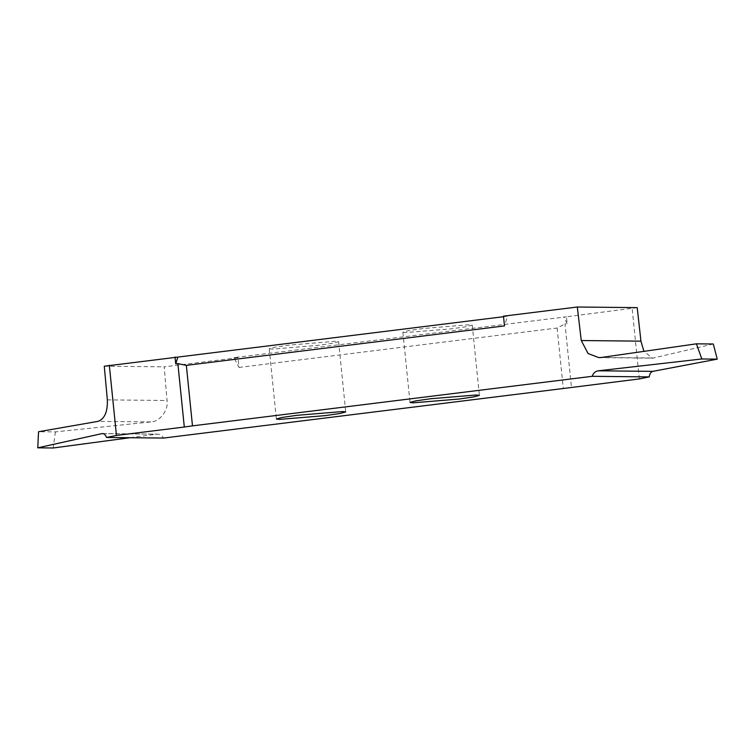 <?xml version="1.0" encoding="UTF-8"?>
<svg xmlns="http://www.w3.org/2000/svg" width="755" height="755" viewBox="0 0 755 755"><rect width="100%" height="100%" fill="white"/><g stroke="black" fill="none" stroke-linecap="round" stroke-linejoin="round"><path stroke-width="0.57" stroke-dasharray="3.77 2.83" d="M405.935 332.568L402.877 332.162L408.738 330.596L423.329 328.491L469.195 324.725L472.252 325.122L466.392 326.689L451.801 328.793L405.935 332.568M503.547 316.694L507.502 316.203L504.482 325.924M503.491 316.166L507.502 316.203M637.211 307.634L566.448 316.817L567.147 323.65L565.004 323.914L571.45 387.343M233.974 357.653L237.985 357.691L238.976 367.449L233.974 357.653L566.448 316.817M237.985 357.691L164.175 366.836L167.044 400.49C168.676 410.088 159.777 421.866 150.868 421.913L55.417 431.898L38.543 431.728M104.275 366.213L164.175 366.836M272.281 349.131L269.233 348.734L275.094 347.158L289.684 345.063L335.541 341.288L338.599 341.685L332.738 343.261L318.148 345.356L272.281 349.131M55.417 431.898L53.18 447.989M130.049 437.711L157.408 434.125L102.576 433.559M103.171 433.634L156.464 434.182C159.531 433.936 161.891 435.229 163.542 438.06M713.286 344.006L652.622 358.181L643.93 351.358M639.306 378.934L632.171 308.672M238.976 367.449L557.124 328.019L565.004 323.914M557.124 328.019L563.268 388.514M567.147 323.65L563.645 316.789M150.868 421.913L98.018 421.365M107.352 399.876L167.044 400.49M601.329 357.464L654.179 358.012M402.877 332.162L410.012 402.424M269.233 348.734L276.368 418.997M338.599 341.685L345.733 411.947M598.838 357.625L652.622 358.181M472.252 325.122L479.387 395.384"/><path stroke-width="1.13" d="M413.07 402.821L410.012 402.424L415.873 400.858L430.463 398.753L476.329 394.988L479.387 395.384L473.527 396.951L458.936 399.055L413.07 402.821M109.315 365.184L116.449 435.446L106.578 437.475C105.436 434.644 103.907 433.361 101.991 433.615L37.75 447.828L38.543 431.728L98.018 421.365C104.615 418.95 107.72 411.786 107.352 399.876L104.275 366.213L503.547 316.694M186.343 365.354L504.482 325.924L503.491 316.166L577.311 307.011L581.256 340.533L588.088 353.557L598.838 357.625L601.329 357.464L696.412 343.827L701.82 358.974L598.328 370.799C595.299 371.309 593.251 373.149 592.213 376.311L192.487 425.858L186.343 365.354L177.859 363.599L184.305 427.028L192.487 425.858M643.93 351.358L640.948 341.156L637.211 307.634L577.311 307.011M279.425 419.393L276.368 418.997L282.228 417.421L296.819 415.325L342.685 411.55L345.733 411.947L339.873 413.523L325.292 415.618L279.425 419.393M102.576 433.559L103.171 433.634M130.049 437.711L53.18 447.989L37.75 447.828M106.578 437.475L163.542 438.06L563.268 388.514L639.306 378.934L649.177 376.905L592.213 376.311M177.84 357.068L175.726 363.863L177.859 363.599M175.726 363.863L175.028 357.039M116.449 435.446L184.305 427.028M649.177 376.905C649.715 373.734 650.923 371.885 652.811 371.366L717.25 359.135L713.286 344.006L696.412 343.827M701.82 358.974L717.25 359.135M652.811 371.366L598.328 370.799M640.948 341.156L581.256 340.533"/></g></svg>
